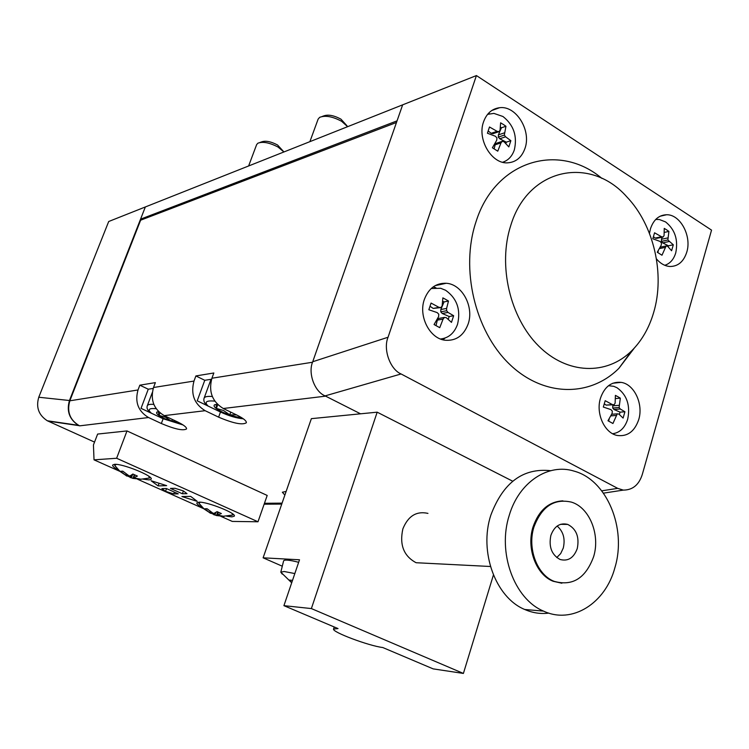<?xml version="1.0" encoding="UTF-8"?>
<svg xmlns="http://www.w3.org/2000/svg" width="749" height="749" viewBox="0 0 749 749"><rect width="100%" height="100%" fill="white"/><g stroke="black" fill="none" stroke-linecap="round" stroke-linejoin="round"><path stroke-width="1.12" d="M217.772 404.638L216.395 408.411L223.502 410.489L229.756 414.852L236.497 414.899M216.161 404.348L216.395 408.411M241.431 417.539C235.776 417.109 229.288 415.208 221.985 411.856C215.543 408.617 213.044 406.267 214.486 404.816L217.435 404.31M208.119 406.07C204.252 402.204 206.031 400.528 213.474 401.024L214.851 401.183M309.889 141.655L318.128 119.119L319.654 117.35C325.272 115.159 332.603 116.479 341.647 121.31L347.62 126.684M322.182 116.46L323.474 116.001C327.95 114.26 333.773 115.309 340.945 119.147L347.012 125.804M230.739 412.119L229.756 414.852M159.968 412.896L159.031 415.395L165.791 417.324L171.727 421.369L176.071 421.21M158.311 411.678L159.031 415.395M181.192 423.803L164.424 418.588C158.189 415.526 155.68 413.354 156.906 412.053L158.629 411.66M151.382 413.214C147.441 409.656 148.789 408.13 155.436 408.645L156.176 408.729M248.621 165.978L256.635 144.613L257.871 143.199C262.815 141.346 269.537 142.628 278.057 147.057L283.918 151.963M259.894 142.488L261.504 141.926C265.446 140.447 270.782 141.458 277.542 144.978L283.787 151.785M172.42 419.487L171.727 421.369M282.223 574.08L280.809 572.18L284.152 571.496L294.834 573.565M291.81 582.441L289.086 580.063L292.531 580.335M298.664 562.302C289.423 559.934 284.395 559.475 283.599 560.907L280.809 572.18L291.698 582.797M311.378 608.572L463.406 673.435L433.156 668.876L382.767 647.529C368.92 645.91 331.826 631.997 333.567 629.038L338.024 628.58L283.918 605.66L311.378 608.572L377.178 412.175L311.369 418.654L263.114 557.818L282.289 566.207M463.406 673.435L493.413 574.998M427.951 513.383C416.472 510.846 408.111 516.005 402.878 528.86C399.339 544.813 403.748 556.095 416.107 562.724L427.042 563.276M377.178 412.175L512.7 481.204M263.114 557.818L299.516 559.784L283.918 605.66M548.811 613.113C540.609 614.152 532.576 612.935 524.712 609.48C495.529 597.543 478.789 551.592 490.838 515.153C503.094 482.571 523.045 467.741 550.693 470.69M509.283 515.237C518.991 482.019 548.483 462.845 574.314 471.187C606.896 479.959 626.904 528.307 614.929 567.592C605.52 603.245 572.142 624.638 543.54 611.109C514.104 599.003 497.167 552.285 509.283 515.237M561.872 583.228L553.165 581.271C536.144 574.829 526.191 548.221 533.016 527.006C538.868 510.275 548.83 501.558 562.902 500.856M533.943 527.015C541.714 506.521 554.223 498.235 571.468 502.13C589.491 507.522 600.436 534.664 593.648 556.61C585.69 578.256 572.508 586.495 554.101 581.327C537.08 574.876 527.109 548.249 533.943 527.015M577.282 548.502C573.79 557.939 568.042 561.591 560.037 559.466C551.648 554.831 548.596 546.807 550.871 535.404C554.335 526.201 559.952 522.53 567.723 524.412C576.337 528.888 579.529 536.911 577.282 548.502M557.153 526.06C563.342 531.509 565.383 538.84 563.276 548.053L560.692 553.567L556.75 557.565M210.432 513.28L204.795 508.777L207.117 508.768L212.978 513.215L214.177 513.299L217.079 511.642L221.367 513.552L217.247 515.115L224.185 516.379L216.461 515.546L210.694 513.056M231.975 513.393L232.77 514.844L231.001 515.499M199.749 504.377L198.878 502.897L200.442 502.233M218.427 512.353L217.547 514.797M218.268 512.269L217.247 515.115M217.734 511.998L216.461 515.546M215.834 512.475L214.897 515.106M214.345 513.234L213.793 514.778M212.192 512.859L211.958 513.514M211.003 512.185L210.638 513.205M210.029 511.445L209.645 512.513M126.684 476.036L120.626 471.28L122.78 471.168L128.978 475.821L130.157 475.877L132.863 474.042L137.395 476.064L133.5 477.834L140.859 479.229L132.947 478.396L126.871 475.774M115.664 466.73L114.728 465.11L116.488 464.408M148.723 476.195L149.463 478.04L140.793 479.238M134.661 474.969L133.725 477.469M134.586 474.932L133.5 477.834M134.296 474.8L132.947 478.396M132.742 474.136L131.328 477.928M131.103 475.353L130.251 477.619M128.94 475.802L128.688 476.458M127.19 474.922L126.815 475.915M126.113 474.154L125.729 475.175M94.028 459.849L93.438 444.962L97.632 434.064L126.993 430.937L116.629 458.257L94.028 459.849L119.999 471.411M126.993 430.937L267.196 495.445L257.993 521.772L232.293 521.426L220.805 516.314M203.803 508.74L137.582 479.248M158.105 485.904L166.653 485.642L151.064 480.727L158.105 485.904L159.088 483.255M181.904 496.531L197.277 501.381L190.649 496.381L181.904 496.531M170.416 488.404L182.391 493.76L186.997 493.666L183.365 490.923L174.966 488.282L170.416 488.404M165.538 491.344L173.749 493.937L178.253 493.844L166.325 488.517L161.868 488.638L165.538 491.344L166.55 488.62M118.707 470.213C114.428 467.891 112.397 466.187 112.593 465.092L114.391 464.343C122.171 463.388 153.461 475.999 151.223 479.154L149.238 479.912L143.143 479.154M202.661 507.672C198.597 505.528 196.659 503.937 196.828 502.907L199.037 502.167C207.323 501.699 236.366 513.205 234.353 516.127L231.947 516.876L226.722 516.201M257.993 521.772L116.629 458.257M174.414 492.13L173.749 493.937M183.411 490.96L182.391 493.76M428.849 309.749L431.059 303.064L438.951 307.333L440.992 307.567L442.135 305.92L442.865 297.868L445.777 299.441L448.492 301.042L446.591 308.429L446.638 310.732L447.986 312.408L453.641 315.722L451.469 322.37L446.264 317.67L444.447 317.407L443.09 319.093L439.738 327.678L434.064 324.542L438.614 316.602L438.783 314.243L437.21 312.614L428.849 309.749M431.227 288.505L440.721 288.29L445.627 290.284C456.965 298.364 460.944 309.693 457.545 324.27C454.334 333.155 448.642 338.061 440.487 338.997M442.706 301.164L444.035 301.922L448.492 301.042M444.035 301.922L440.833 309.515L446.591 308.429M440.833 309.515L440.768 311.837L446.638 310.732M440.768 311.837L442.228 313.475L447.986 312.408M442.228 313.475L449.175 316.537L453.641 315.722M449.175 316.537L448.258 319.327M443.09 319.093L437.341 320.132L438.586 318.465L444.447 317.407M437.341 320.132L436.012 325.553M430.085 306.285L433.222 308.438L438.951 307.333M433.222 308.438L440.992 307.567M487.421 133.238L489.49 126.984L497.055 131.318L498.984 131.665L500.051 130.186L500.622 122.817L503.384 124.503L505.95 126.253L504.33 135.092L505.603 136.805L510.855 140.681L508.824 146.898L503.993 141.73L502.279 141.327L500.997 142.881L497.757 151.176L492.393 147.778L496.765 140.175L496.924 137.91L495.426 136.262L487.421 133.238M487.58 114.354L493.881 113.389L502.963 116.498C513.702 125.017 517.493 136.159 514.329 149.903C512.101 156.335 508.196 160.455 502.616 162.243M500.426 127.171L501.409 127.807L505.95 126.253M501.409 127.807L498.403 134.867L504.274 132.901M498.403 134.867L498.347 137.086L504.33 135.092M498.347 137.086L499.733 138.762L505.603 136.805M499.733 138.762L506.305 142.17L510.855 140.681M506.305 142.17L505.856 143.536M500.997 142.881L495.126 144.8L496.306 143.293L502.279 141.327M495.126 144.8L494.153 148.808M488.226 131.028L491.204 133.313L497.055 131.318M491.204 133.313L493.02 133.678L498.984 131.665M652.81 238.762L654.56 232.789L661.47 236.731L663.174 236.984L664.073 235.542L664.241 228.398L666.685 229.887L668.913 231.413L667.865 239.998L673.314 244.801L671.591 250.746L667.602 246.252L666.133 245.953L661.976 255.231L657.266 252.244L661.283 245.092L661.433 242.957L660.084 241.45L652.81 238.762M655.703 219.466L659.289 219.485L665.543 221.901C674.989 229.494 678.388 239.83 675.738 252.919C673.707 259.472 670.055 263.601 664.775 265.296M664.297 232.415L668.913 231.413M662.256 237.18L661.479 239.249L667.78 237.92M661.479 239.249L661.442 241.347L667.865 239.998M661.442 241.347L662.668 242.863L668.969 241.543M662.668 242.863L668.426 245.812L673.314 244.801M668.426 245.812L668.145 246.777M660.234 247.17L666.133 245.953M659.457 248.593L665 247.46M658.305 250.569L657.875 252.6M653.484 236.768L655.178 238.079L661.47 236.731M655.178 238.079L656.77 238.351L663.174 236.984M603.319 407.053L605.192 400.696L612.364 404.582L614.161 404.732L615.126 403.131L615.406 395.378L617.972 396.755L620.322 398.159L619.105 407.503L620.266 409.01L624.928 411.763L623.093 418.082L618.805 414.019L617.251 413.851L612.935 423.503L607.982 420.76L612.148 413.298L612.308 411.089L610.894 409.6L603.319 407.053M608.497 385.707L613.74 386.315L617.017 387.739C626.95 394.92 630.508 405.424 627.681 419.253C624.891 427.857 619.891 432.679 612.673 433.737M615.444 398.571L620.322 398.159M613.15 404.825L612.766 405.855L619.02 405.321M612.766 405.855L612.729 408.036L619.105 407.503M612.729 408.036L614.011 409.516L620.266 409.01M614.011 409.516L620.078 412.147L624.928 411.763M620.078 412.147L619.386 414.497M611.671 414.281L617.251 413.851M610.847 415.873L616.062 415.47M609.199 418.794L608.694 421.125M604.359 403.889L606.128 405.115L612.364 404.582M606.128 405.115L614.161 404.732M476.42 75.565L711.55 230.13L642.333 474.332C639.028 484.818 632.68 490.08 623.29 490.108L617.7 488.357L401.089 373.966C390.117 369.426 382.926 349.277 388.057 337.237L476.42 75.565L145.343 206.958L69.46 400.509C66.408 411.098 69.385 419.356 78.411 425.301L79.581 425.853C69.947 420.226 66.698 411.866 69.835 400.799L140.634 220.197L396.483 122.48M649.477 233.407L650.432 228.876C653.484 219.766 658.867 215.047 666.573 214.748C680.289 214.298 691.936 236.094 686.758 252.188C683.65 261.691 678.023 266.466 669.896 266.494C664.887 266.11 660.403 263.573 656.433 258.864M638.728 419.599C634.628 431.49 627.475 436.779 617.27 435.469C604.537 433.222 595.558 413.42 600.483 398.159C604.518 386.727 611.39 381.466 621.108 382.374C634.225 384.078 643.606 404.067 638.728 419.599M524.974 148.405C521.781 157.327 516.098 162.13 507.906 162.823C491.821 164.321 476.926 139.492 483.554 121.834C486.635 113.436 491.971 108.727 499.564 107.716C516.042 105.328 531.556 130.448 524.974 148.405M468.153 323.971C463.706 335.711 455.972 341.123 444.953 340.215C429.608 338.492 418.232 316.134 424.365 299.413C428.662 288.299 435.965 282.916 446.264 283.272C462.17 284.124 474.276 306.837 468.153 323.971M601.915 178.412C558.557 141.786 494.92 160.679 475.915 222.041C460.326 268.797 474.838 330.459 508.871 363.574C542.8 396.951 589.66 397.55 618.88 368.349L634.281 348.126M223.268 408.505C212.192 401.642 208.409 391.549 211.911 378.226L213.84 372.983L195.892 375.942L193.991 381.072C190.527 394.114 194.244 403.983 205.142 410.695L218.624 417.156C233.229 423.372 242.479 425.235 246.355 422.754C246.58 420.901 243.444 418.354 236.946 415.115L223.268 408.505L325.618 396.146L360.55 413.813L325.103 395.884C314.58 391.736 307.764 373.011 312.726 361.739L402.653 104.841L397.054 120.851L140.559 219.167L141.711 219.785M433.137 286.942L435.899 287.738M445.121 338.033L442.828 339.765M488.273 113.539L489.471 113.773M504.47 161.569L503.637 162.467M510.743 225.533C527.998 167.851 590.334 155.371 626.866 196.921C653.886 225.103 665.159 274.125 653.68 312.445C649.149 327.893 641.827 340.664 631.725 350.766C606.821 375.577 567.162 374.584 538.615 345.982C509.975 317.604 497.767 265.305 510.743 225.533M140.559 219.167L145.343 206.958L108.699 221.507L38.77 397.242C35.821 407.278 38.676 415.124 47.318 420.769L94.543 442.107M177.223 421.753L164.228 415.629C153.732 409.282 150.165 399.9 153.526 387.505L155.371 382.627L139.829 385.183L138.013 389.967C134.689 402.119 138.2 411.304 148.545 417.53L161.344 423.513C174.77 429.168 183.177 430.975 186.567 428.924C186.744 427.258 183.627 424.87 177.223 421.753M286.127 491.456L282.354 492.233L284.854 495.108M211.564 379.228L204.777 380.295L197.212 400.818L220.487 412.025C228.96 415.929 236.581 418.195 243.369 418.822M195.892 375.942L204.777 380.295M153.199 388.431L148.265 389.208L141.027 408.355L163.123 418.738L183.102 424.973M139.829 385.183L148.265 389.208M207.342 405.696C204.365 403.271 203.279 400.781 204.084 398.225C204.664 396.67 207.407 396.099 212.323 396.511M150.736 412.914C147.6 410.555 146.458 408.168 147.3 405.771C147.759 404.544 149.94 404.086 153.826 404.404M401.089 373.966L325.103 395.884M617.7 488.357L601.747 490.838M388.057 337.237L312.726 361.739M38.77 397.242L69.46 400.509M48.048 421.116L79.169 425.666M205.142 410.695L164.228 415.629M148.545 417.53L79.581 425.853M282.073 503.141L264.453 503.281M218.624 417.156L220.487 412.025M312.558 362.235L211.911 378.226M138.013 389.967L69.835 400.799M193.991 381.072L153.526 387.505M161.344 423.513L163.123 418.738M216.489 404.535L214.486 404.816M204.131 398.094L211.031 379.312M158.694 411.81L156.906 412.053M147.338 405.668L152.262 392.616M334.241 626.979L333.595 628.945M490.445 566.497L416.107 562.724M543.54 611.109L524.712 609.48M554.101 581.327L553.165 581.271M567.723 524.412L560.533 524.328M222.846 516.314L232.639 515.05M198.878 502.897L199.075 502.167M232.77 514.844L233.07 514.198M198.869 503.159L204.056 508.955L210.553 513.243M114.728 465.11L114.943 464.324M149.613 477.806L149.94 477.122M114.709 465.391L120.046 471.458L126.778 475.961M623.29 490.108L603.469 493.151M446.264 283.272L435.188 285.631M499.564 107.716L491.728 110.534M621.108 382.374L612.841 383.226M666.573 214.748L660.066 216.246M631.725 350.766L618.88 368.349M47.318 420.769L78.411 425.301M281.746 504.086L264.135 504.199"/></g></svg>

